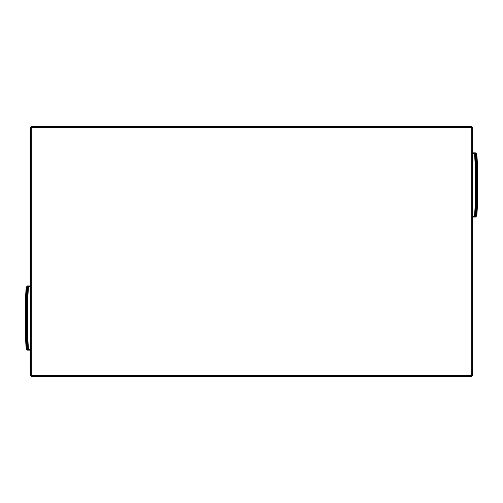 <?xml version="1.0" encoding="UTF-8"?>
<svg xmlns="http://www.w3.org/2000/svg" width="503" height="503" viewBox="0 0 503 503"><rect width="100%" height="100%" fill="white"/><g stroke="black" fill="none" stroke-linecap="round" stroke-linejoin="round"><path stroke-width="0.75" d="M176.075 376.37L177.075 376.37M178.571 376.37L179.571 376.37M181.074 376.37L182.073 376.37M183.57 376.37L184.57 376.37M186.066 376.37L187.066 376.37M173.579 376.37L174.579 376.37M196.057 376.37L197.057 376.37M198.553 376.37L199.553 376.37M201.049 376.37L202.049 376.37M203.552 376.37L204.545 376.37M206.048 376.37L207.047 376.37M193.561 376.37L194.56 376.37M217.038 376.37L216.039 376.37L217.038 376.37M216.039 126.63L217.038 126.63L216.039 126.63M219.534 376.37L218.535 376.37L219.534 376.37M218.535 126.63L219.534 126.63L218.535 126.63M222.03 376.37L221.031 376.37L222.03 376.37M221.031 126.63L222.03 126.63L221.031 126.63M224.527 376.37L223.527 376.37L224.527 376.37M223.527 126.63L224.527 126.63L223.527 126.63M227.023 376.37L226.023 376.37L227.023 376.37M226.023 126.63L227.023 126.63L226.023 126.63M213.536 376.37L214.536 376.37M237.014 376.37L236.014 376.37L237.014 376.37M236.014 126.63L237.014 126.63L236.014 126.63M239.51 376.37L238.516 376.37L239.51 376.37M238.516 126.63L239.51 126.63L238.516 126.63M242.012 376.37L241.012 376.37L242.012 376.37M241.012 126.63L242.012 126.63L241.012 126.63M244.508 376.37L243.509 376.37L244.508 376.37M243.509 126.63L244.508 126.63L243.509 126.63M247.004 376.37L246.005 376.37L247.004 376.37M246.005 126.63L247.004 126.63L246.005 126.63M234.517 376.37L233.518 376.37L234.517 376.37M233.518 126.63L234.517 126.63L233.518 126.63M256.995 376.37L255.996 376.37L256.995 376.37M255.996 126.63L256.995 126.63L255.996 126.63M259.491 376.37L258.492 376.37L259.491 376.37M258.492 126.63L259.491 126.63L258.492 126.63M261.988 376.37L260.988 376.37L261.988 376.37M260.988 126.63L261.988 126.63L260.988 126.63M264.484 376.37L263.49 376.37L264.484 376.37M263.49 126.63L264.484 126.63L263.49 126.63M266.986 376.37L265.986 376.37L266.986 376.37M265.986 126.63L266.986 126.63L265.986 126.63M254.499 376.37L253.499 376.37L254.499 376.37M253.499 126.63L254.499 126.63L253.499 126.63M276.977 376.37L275.977 376.37L276.977 376.37M275.977 126.63L276.977 126.63L275.977 126.63M279.473 376.37L278.473 376.37L279.473 376.37M278.473 126.63L279.473 126.63L278.473 126.63M281.969 376.37L280.97 376.37L281.969 376.37M280.97 126.63L281.969 126.63L280.97 126.63M284.465 376.37L283.466 376.37L284.465 376.37M283.466 126.63L284.465 126.63L283.466 126.63M286.962 376.37L285.962 376.37L286.962 376.37M285.962 126.63L286.962 126.63L285.962 126.63M274.475 376.37L273.475 376.37L274.475 376.37M273.475 126.63L274.475 126.63L273.475 126.63M296.952 376.37L295.953 376.37L296.952 376.37M295.953 126.63L296.952 126.63L295.953 126.63M299.448 376.37L298.455 376.37L299.448 376.37M298.455 126.63L299.448 126.63L298.455 126.63M301.951 376.37L300.951 376.37L301.951 376.37M300.951 126.63L301.951 126.63L300.951 126.63M304.447 376.37L303.447 376.37L304.447 376.37M303.447 126.63L304.447 126.63L303.447 126.63M306.943 376.37L305.943 376.37L306.943 376.37M305.943 126.63L306.943 126.63L305.943 126.63M294.456 376.37L293.456 376.37L294.456 376.37M293.456 126.63L294.456 126.63L293.456 126.63M316.934 376.37L315.934 376.37L316.934 376.37M315.934 126.63L316.934 126.63L315.934 126.63M319.43 376.37L318.43 376.37L319.43 376.37M318.43 126.63L319.43 126.63L318.43 126.63M321.926 376.37L320.927 376.37L321.926 376.37M320.927 126.63L321.926 126.63L320.927 126.63M324.429 376.37L323.429 376.37L324.429 376.37M323.429 126.63L324.429 126.63L323.429 126.63M326.925 376.37L325.925 376.37L326.925 376.37M325.925 126.63L326.925 126.63L325.925 126.63M314.438 376.37L313.438 376.37L314.438 376.37M313.438 126.63L314.438 126.63L313.438 126.63M336.916 376.37L335.916 376.37L336.916 376.37M335.916 126.63L336.916 126.63L335.916 126.63M339.412 376.37L338.412 376.37L339.412 376.37M338.412 126.63L339.412 126.63L338.412 126.63M341.908 376.37L340.908 376.37L341.908 376.37M340.908 126.63L341.908 126.63L340.908 126.63M344.404 376.37L343.404 376.37L344.404 376.37M343.404 126.63L344.404 126.63L343.404 126.63M346.9 376.37L345.901 376.37L346.9 376.37M345.901 126.63L346.9 126.63L345.901 126.63M334.413 376.37L333.414 376.37L334.413 376.37M333.414 126.63L334.413 126.63L333.414 126.63M356.891 376.37L355.891 376.37L356.891 376.37M355.891 126.63L356.891 126.63L355.891 126.63M359.387 376.37L358.394 376.37L359.387 376.37M358.394 126.63L359.387 126.63L358.394 126.63M361.89 376.37L360.89 376.37L361.89 376.37M360.89 126.63L361.89 126.63L360.89 126.63M364.386 376.37L363.386 376.37L364.386 376.37M363.386 126.63L364.386 126.63L363.386 126.63M366.882 376.37L365.882 376.37L366.882 376.37M365.882 126.63L366.882 126.63L365.882 126.63M354.395 376.37L353.395 376.37L354.395 376.37M353.395 126.63L354.395 126.63L353.395 126.63M376.873 376.37L375.873 376.37L376.873 376.37M375.873 126.63L376.873 126.63L375.873 126.63M379.369 376.37L378.369 376.37L379.369 376.37M378.369 126.63L379.369 126.63L378.369 126.63M381.865 376.37L380.865 376.37L381.865 376.37M380.865 126.63L381.865 126.63L380.865 126.63M384.367 376.37L383.368 376.37L384.367 376.37M383.368 126.63L384.367 126.63L383.368 126.63M386.864 376.37L385.864 376.37L386.864 376.37M385.864 126.63L386.864 126.63L385.864 126.63M374.377 376.37L373.377 376.37L374.377 376.37M373.377 126.63L374.377 126.63L373.377 126.63M396.854 376.37L395.855 376.37L396.854 376.37M395.855 126.63L396.854 126.63L395.855 126.63M399.351 376.37L398.351 376.37L399.351 376.37M398.351 126.63L399.351 126.63L398.351 126.63M401.847 376.37L400.847 376.37L401.847 376.37M400.847 126.63L401.847 126.63L400.847 126.63M404.343 376.37L403.343 376.37L404.343 376.37M403.343 126.63L404.343 126.63L403.343 126.63M406.839 376.37L405.846 376.37L406.839 376.37M405.846 126.63L406.839 126.63L405.846 126.63M394.352 376.37L393.352 376.37L394.352 376.37M393.352 126.63L394.352 126.63L393.352 126.63M416.83 376.37L415.83 376.37L416.83 376.37M415.83 126.63L416.83 126.63L415.83 126.63M419.326 376.37L418.333 376.37L419.326 376.37M418.333 126.63L419.326 126.63L418.333 126.63M421.828 376.37L420.829 376.37L421.828 376.37M420.829 126.63L421.828 126.63L420.829 126.63M424.325 376.37L423.325 376.37L424.325 376.37M423.325 126.63L424.325 126.63L423.325 126.63M426.821 376.37L425.821 376.37L426.821 376.37M425.821 126.63L426.821 126.63L425.821 126.63M414.334 376.37L413.334 376.37L414.334 376.37M413.334 126.63L414.334 126.63L413.334 126.63M188.562 376.37L189.562 376.37M208.544 376.37L209.544 376.37M229.525 376.37L228.525 376.37L229.525 376.37M228.525 126.63L229.525 126.63L228.525 126.63M249.501 376.37L248.501 376.37L249.501 376.37M248.501 126.63L249.501 126.63L248.501 126.63M269.482 376.37L268.483 376.37L269.482 376.37M268.483 126.63L269.482 126.63L268.483 126.63M289.464 376.37L288.464 376.37L289.464 376.37M288.464 126.63L289.464 126.63L288.464 126.63M309.439 376.37L308.44 376.37L309.439 376.37M308.44 126.63L309.439 126.63L308.44 126.63M329.421 376.37L328.421 376.37L329.421 376.37M328.421 126.63L329.421 126.63L328.421 126.63M349.403 376.37L348.403 376.37L349.403 376.37M348.403 126.63L349.403 126.63L348.403 126.63M369.378 376.37L368.378 376.37L369.378 376.37M368.378 126.63L369.378 126.63L368.378 126.63M389.36 376.37L388.36 376.37L389.36 376.37M388.36 126.63L389.36 126.63L388.36 126.63M409.341 376.37L408.342 376.37L409.341 376.37M408.342 126.63L409.341 126.63L408.342 126.63M429.317 376.37L428.317 376.37L429.317 376.37M428.317 126.63L429.317 126.63L428.317 126.63M436.811 376.37L435.812 376.37L436.811 376.37M435.812 126.63L436.811 126.63L435.812 126.63M439.308 376.37L438.308 376.37L439.308 376.37M438.308 126.63L439.308 126.63L438.308 126.63M441.804 376.37L440.804 376.37L441.804 376.37M440.804 126.63L441.804 126.63L440.804 126.63M444.306 376.37L443.306 376.37L444.306 376.37M443.306 126.63L444.306 126.63L443.306 126.63M446.802 376.37L445.803 376.37L446.802 376.37M445.803 126.63L446.802 126.63L445.803 126.63M434.315 376.37L433.316 376.37L434.315 376.37M433.316 126.63L434.315 126.63L433.316 126.63M449.298 376.37L448.299 376.37L449.298 376.37M449.298 126.63L448.299 126.63L449.298 126.63M472.524 127.378L472.524 375.622L471.776 375.622L471.776 376.37L31.224 376.37L31.224 375.622L30.476 375.622L30.476 127.378L31.224 127.378L31.224 126.63L471.776 126.63L471.776 127.378L472.524 127.265L472.147 127.378M472.147 375.622L472.524 375.622M31.224 127.001L31.224 126.63M471.776 127.001L471.776 126.63M30.853 375.622L30.476 375.622M30.853 127.378L30.476 127.378M471.776 375.999L471.776 376.37M31.224 375.999L31.224 376.37M26.659 320.304L26.584 320.38A498.643 498.643 0 0 1 26.584 315.733L26.665 315.934A498.561 498.561 0 0 0 26.665 320.178L26.728 320.304M26.47 346.9L26.69 346.9C25.521 327.673 25.521 308.446 26.697 289.212C25.521 308.446 25.521 327.673 26.697 346.9L27.281 346.9A334.445 236.492 90 0 1 27.281 289.212L26.47 289.212C25.301 308.44 25.301 327.673 26.47 346.9L26.03 346.9C24.861 327.673 24.861 308.44 26.03 289.212L26.074 289.212C24.899 308.44 24.899 327.673 26.074 346.9M26.47 289.212L26.288 289.212C25.119 308.44 25.119 327.673 26.288 346.9M26.288 289.212L26.156 289.212C24.987 308.44 24.987 327.673 26.156 346.9M30.476 350.151L27.464 350.151L26.716 349.447L27.709 349.447A498.504 498.504 0 0 1 27.709 286.666L26.716 286.666A499.492 499.492 0 0 0 26.565 289.212M30.476 285.962L27.464 285.962L30.476 285.962M476.341 182.696L476.416 182.62A498.643 498.643 0 0 1 476.416 187.267L476.335 187.066A498.561 498.561 0 0 0 476.335 182.822L476.272 182.696M476.53 156.1L476.31 156.1C477.479 175.327 477.479 194.554 476.303 213.788C477.479 194.554 477.479 175.327 476.303 156.1L475.719 156.1A334.445 236.492 -90 0 1 475.719 213.788L476.53 213.788C477.699 194.56 477.699 175.327 476.53 156.1L476.97 156.1C478.139 175.327 478.139 194.56 476.97 213.788L476.926 213.788C478.101 194.56 478.101 175.327 476.926 156.1M476.53 213.788L476.712 213.788C477.881 194.56 477.881 175.327 476.712 156.1M476.712 213.788L476.844 213.788C478.013 194.56 478.013 175.327 476.844 156.1M472.524 152.849L475.536 152.849L476.284 153.553L475.291 153.553A498.504 498.504 0 0 1 475.291 216.334L476.284 216.334A499.492 499.492 0 0 0 476.435 213.788M472.524 216.284L475.291 216.334A0.748 0.748 90 0 1 474.549 217.038L472.524 217.038M471.776 375.622L471.776 127.378L31.224 127.378L31.224 375.622L471.776 375.622M26.653 315.733L26.653 320.354M30.476 286.716L28.451 286.716A497.756 497.756 0 0 0 28.451 349.403L30.476 349.403M28.451 285.962L28.451 286.716L27.709 286.666A0.748 0.748 -90 0 1 28.451 285.962M28.451 349.403L28.451 350.151A0.748 0.748 -90 0 1 27.709 349.447L28.451 349.403M476.347 187.267L476.347 182.646M474.549 217.038L474.549 216.284A497.756 497.756 0 0 0 474.549 153.597L472.524 153.597M474.549 153.597L474.549 152.849A0.748 0.748 90 0 1 475.291 153.553L474.549 153.597M26.565 346.9A499.492 499.492 0 0 0 26.716 349.447M26.716 286.666L27.464 285.962M476.435 156.1A499.492 499.492 0 0 0 476.284 153.553M476.284 216.334L475.536 217.038"/></g></svg>
